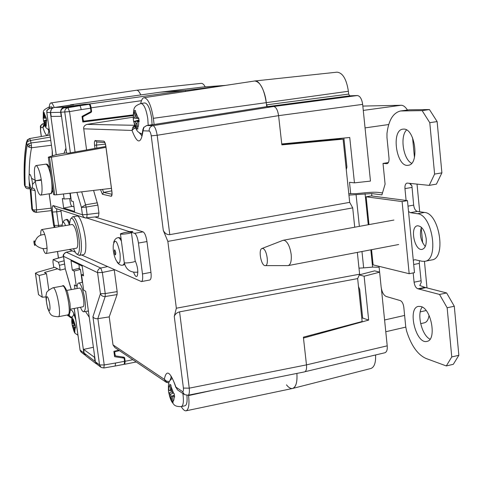 <?xml version="1.0" encoding="UTF-8"?>
<svg xmlns="http://www.w3.org/2000/svg" width="483" height="483" viewBox="0 0 483 483"><rect width="100%" height="100%" fill="white"/><g stroke="black" fill="none" stroke-linecap="round" stroke-linejoin="round"><path stroke-width="0.72" d="M348.786 193.677L356.285 193.653L365.226 192.759C370.938 192.21 375.297 192.095 378.316 192.409L382.494 192.922M359.358 226.358L356.074 194.631L348.937 195.12M358.99 268.156L363.663 267.884L361.966 251.522M363.663 267.884L372.598 267.105L379.125 267.25L381.141 287.041C381.896 292.082 383.58 295.228 386.207 296.477L400.274 300.583C402.091 301.44 403.263 303.59 403.782 307.031L405.738 326.731L406.535 330.825C411.087 345.375 417.541 354.57 425.897 358.416L446.298 365.945L451.762 356.931L447.149 307.78L439.53 294.443L417.952 288.792C415.948 288.091 414.655 285.894 414.088 282.193L413.182 272.913M356.074 194.631L371.632 193.562L381.92 194.86L385.09 184.156L383.019 163.429L386.998 163.683C388.525 163.163 389.195 161.31 389.014 158.128L386.98 137.607L386.974 133.465C388.598 120.285 393.126 112.793 400.558 110.981L408.986 109.828L429.441 109.55L422.136 110.631L400.558 110.981M421.424 227.3C419.335 234.327 420.615 240.727 425.269 246.487M410.321 183.588L411.914 185.822L413.665 205.124C414.191 208.68 415.422 210.775 417.354 211.403L424.539 212.448C439.512 213.226 446.509 258.435 431.905 259.914L424.871 261.309C439.343 259.86 432.321 214.543 417.475 213.727L410.357 212.671L408.521 211.415M419.425 260.687L419.298 263.398L421.254 282.38L419.793 285.507L424.871 287.361L446.63 292.958L439.53 294.443M420.856 306.5C431.367 308.589 436.922 340.129 426.996 341.372C415.96 344.669 407.048 308.076 418.417 306.379L420.856 306.5M403.637 129.1C415.108 128.279 419.757 164.413 408.328 165.258C396.537 168.024 390.759 130.289 402.81 129.16L403.637 129.1M426.217 238.759C426.561 244.796 425.233 248.322 422.227 249.349C414.559 251.408 409.596 226.732 417.469 225.772C421.9 226.044 424.817 230.379 426.217 238.759M413.285 260.295L414.927 259.691L422.057 261.267L424.871 261.309M406.106 200.445L404.953 188.624C404.772 185.466 405.466 183.618 407.042 183.081L429.212 185.381L434.603 174.091L429.779 122.694L422.136 110.631M410.514 183.462L409.94 183.848L411.914 185.822M388.368 162.554L383.019 163.429M430.045 339.187C421.78 335.431 416.539 313.787 422.214 307.061M411.619 163.314C403.263 159.257 399.791 136.472 406.553 129.981M429.779 122.694L437.127 121.571L429.441 109.55M434.603 174.091L441.891 172.854L437.127 121.571M429.212 185.381L436.433 184.126L441.891 172.854M447.149 307.78L454.292 306.246L446.63 292.958M451.762 356.931L458.85 355.289L454.292 306.246M446.298 365.945L453.32 364.303L458.85 355.289M131.418 232.462C131.165 233.464 119.85 234.835 120.424 233.802L124.33 232.589C128.116 232.015 130.47 231.925 131.4 232.323M132.137 115.002L132.052 115.395M130.615 115.576L130.7 115.183M48.342 157.229L49.465 157.386L54.718 194.866L53.577 194.552L48.3 157.198L55.4 154.892M105.849 146.476L68.031 153.268L65.664 153.002M54.718 194.866L56.674 194.776L51.415 157.156L49.465 157.386M51.415 157.156L105.964 147.345M56.674 194.776L111.422 188.328M83.324 274.332L81.549 274.839L83.535 275.853L82.188 266.073L70.989 260.675L72.299 270.1L79.333 268.168M53.746 267.576L52.955 261.961L53.094 259.582L58.419 262.251L59.457 265.33L60.14 270.16L57.586 268.796L44.472 272.478L46.483 273.626L39.141 275.497L42.256 297.22L46.054 296.906M48.801 289.909L46.483 273.626M122.41 356.979L124.119 358.157L124.542 361.314L124.203 364.303L115.171 366.023L115.558 363.017L104.225 364.961L103.839 367.974L101.164 367.454L99.552 364.943L104.225 364.961L97.886 318.659L109.218 316.89L113.01 344.868L114.791 347.494L165.705 381.914M75.529 105.916L79.635 105.741L67.94 107.715L64.052 107.86L75.523 105.916L88.987 104.34C89.633 104.557 90.152 105.855 90.532 108.222L90.985 111.573L82.044 116.385L82.81 122.018L133.085 115.612M70.264 193.176L71.345 201L73.283 201.538L74.654 211.476L63.659 208.046L72.341 206.35M69.926 193.218L70.663 198.567L64.148 198.984L62.325 198.477L63.659 208.046M82.732 121.426L133.091 115.262M59.801 106.701L70.747 105.161M78.5 268.439L80.462 269.411L74.165 271.06L72.299 270.1M82.255 282.392L80.462 269.411M24.44 184.693L25.454 187.235C25.979 188.292 27.193 188.805 29.095 188.762L29.457 187.615L29.095 188.762M50.703 140.481L31.154 142.932L28.569 143.789L27.271 145.087L26.656 142.666L27.954 141.368L30.538 140.511L29.662 138.536L49.942 135.029M33.14 211.125L31.787 208.807L33.665 211.639L36.43 211.922L36.225 212.387L33.756 211.711M35.41 273.245L38.489 294.63L42.256 297.22M39.141 275.497L35.404 273.197L37.324 272.291L54.76 267.286L57.586 268.796M124.119 358.157L114.61 356.683L113.879 351.304L118.854 350.247M188.05 395.239C189.227 394.732 189.626 392.371 189.245 388.157L183.407 388.072C183.631 390.656 183.299 391.798 182.417 391.502L184.5 394.623L188.05 395.239L304.622 371.868C306.228 371.179 306.844 368.849 306.482 364.882L303.378 337.176L362.141 321.509L357.655 278.594L359.618 274.205L176.343 308.214L167.849 241.403L163.302 230.421C164.86 233.434 167.021 234.847 169.787 234.647L349.692 202.353L352.711 207.877L354.721 227.209M375.581 354.975C375.895 362.685 374.331 367.189 370.896 368.493L292.716 388.435C296.013 387.112 297.401 382.107 296.888 373.419C297.443 382.041 296.001 387.058 292.565 388.471L292.45 388.495M181.246 406.608C183.069 409.669 184.699 411.063 186.142 410.798C188.738 409.445 189.547 404.38 188.557 395.583L212.786 390.282M169.787 234.647L157.186 135.264C156.178 129.474 154.777 126.268 152.978 125.646L146.802 125.526L154.131 124.487L153.346 118.317C151.227 105.348 148.136 98.472 144.079 97.687L254.571 81.011C258.9 79.46 265.276 91.112 266.266 102.746L266.707 106.652L273.734 106.483L152.978 125.646C150.334 126.347 149.06 128.14 149.162 131.02C150.08 131.394 150.774 133 151.245 135.838L157.186 135.264L278.588 115.648L281.855 144.882L343.087 139.152L349.692 202.353M144.079 97.687C142.594 97.886 141.471 99.824 140.704 103.495M343.087 139.152L336.621 139.17L281.794 144.29M64.052 107.86C61.619 108.85 60.592 110.305 60.961 112.225L66.6 153.093M64.148 198.984L63.448 193.979M54.694 227.396L53.655 225.374L58.6 225.44L58.691 226.732M84.748 217.797L55.793 208.481L53.184 205.565C52.291 205.782 52.073 207.944 52.544 212.049L56.686 211.783L56.746 208.789M76.912 192.397L81.422 207.388L86.101 207.086L87.109 214.47L82.43 214.76L81.422 207.388L85.612 204.792L86.101 207.086L97.88 205.088L98.949 213.003L87.109 214.47L86.723 218.05L85.286 217.966L83.372 216.819L82.43 214.76L53.184 205.565M56.233 154.735L50.347 112.454L51.476 109.188M40.82 127.367C40.729 125.326 41.653 124.053 43.591 123.557L43.53 123.557C39.057 126.443 40.771 125.23 40.475 130.682L40.82 127.367L42.921 127.44L43.542 124.928L44.575 124.644M43.458 123.576L44.231 123.57M54.205 107.492C52.967 104.28 51.874 102.758 50.932 102.933L136.49 90.243C137.806 90.007 139.237 91.571 140.788 94.934C139.358 91.734 137.951 90.164 136.562 90.236L201.236 83.366C202.57 83.275 203.904 84.447 205.227 86.874M50.932 102.933C50.105 103.036 49.526 104.443 49.206 107.166M70.415 317.5L67.379 314.988M84.845 354.957L81.597 352.469L80.069 350.097L83.837 352.97L85.008 355.096M83.837 352.97L77.552 307.822M74.919 288.925L74.37 284.97L76.248 286.014L77.189 285.93M76.248 286.014L74.165 271.06M81.549 274.839L83.668 290.156L85.666 291.267L95.392 361.773L96.98 364.242L100.609 367.026M94.982 148.426L94.559 145.268L96.479 145.087L96.811 141.954M111.941 194.275L103.676 192.409L102.444 189.384M25.309 186.957L24.542 185.17C23.794 167.535 24.5 153.371 26.656 142.666L27.211 140.016L27.893 139.665L27.954 141.368M27.893 139.665L29.922 138.681M30.139 188.762L31.787 208.807L30.224 188.775M29.125 188.75L30.743 188.931L30.93 189.608L30.526 188.847M28.569 143.789L29.36 145.715L28.859 147.14L27.271 145.087C25.164 155.478 24.476 169.249 25.188 186.408L29.397 187.621L29.203 181.119M50.232 137.094L30.538 140.511L31.455 145.649L29.36 145.715M31.455 145.649L31.564 147.756L28.859 147.14M33.985 209.966L36.569 209.876L35.12 190.682L30.93 189.608L32.458 209.465L33.985 209.966L34.444 211.614M51.156 208.155L36.569 209.876L36.43 211.922M60.14 270.16L65.302 268.844M72.444 250.912L66.412 252.217C64.408 252.844 63.454 254.215 63.551 256.328L63.448 256.195C62.621 255.35 63.563 254.022 66.262 252.204L100.754 268.035L102.366 272.472L97.572 272.641C97.469 270.281 98.532 268.741 100.754 268.035L107.558 266.598M114.193 269.562L114.254 269.949L102.366 272.472L105.228 293.567L105.197 296.526C102.861 296.677 101.273 295.735 100.434 293.688L105.228 293.567L117.158 291.623L117.109 294.576L109.218 316.89M188.503 395.148L188.557 395.583M154.131 124.487L266.707 106.652M357.408 95.531L273.734 106.483C276.095 107.015 277.713 110.07 278.588 115.648L362.661 104.376C361.821 98.955 360.07 96.008 357.408 95.531L349.698 95.833L348.678 94.1L348.382 91.269C346.516 79.164 342.731 72.794 337.031 72.166L254.74 80.993C260.277 81.796 264.116 89.053 266.266 102.746L266.501 104.841L348.678 94.1M70.385 152.845L64.788 112.141C64.686 109.786 65.73 108.313 67.94 107.715L69.534 111.615L60.961 112.225M52.212 151.264L52.23 155.906M52.508 155.816L52.303 151.288L46.803 112.521C47.557 110.71 44.985 111.253 49.821 108.385L53.148 107.824M46.797 112.521L52.303 151.288M71.315 289.546L65.223 268.578M35.12 190.682L34.299 188.913L32.415 187.881M30.882 187.597L29.457 187.615M29.167 174.822C29.234 163.9 30.031 154.88 31.564 147.756L51.373 145.256M117.109 294.576L105.197 296.526L97.789 318.677C95.543 318.913 93.925 318.285 92.929 316.788L99.552 364.943L95.392 361.773M165.977 382.125L168.917 382.753M165.898 382.065L164.323 379.342L166.569 381.172L166.913 382.409M166.569 381.172L169.43 381.516M177.43 389.853L175.957 387.161L177.539 389.932M183.407 388.072L174.266 316.413C175.112 314.101 176.881 312.586 179.573 311.855L357.655 278.594M357.348 252.404L359.618 274.205M153.31 124.481L146.681 125.538L143.892 127.361L146.524 125.58M135.578 127.947L133.876 128.683L133.845 126.993L134.908 126.317M143.892 127.361L143.04 130.815L142.805 129.758L143.813 127.198M133.876 128.683L132.028 130.44L132.855 127.089L133.845 126.993M132.855 127.089L134.66 125.616M88.987 104.34L79.635 105.741C80.1 105.602 80.631 106.9 81.222 109.629L90.532 108.222M133.127 117.188L86.928 124.385C84.422 125.387 83.354 126.866 83.728 128.816L86.59 149.935M97.88 205.088L93.575 190.429M98.423 216.565L98.949 213.003M49.157 193.792L49.272 194.232L49.26 193.78M44.997 125.713L44.158 126.117L44.333 124.807M44.158 126.117L42.921 127.44C46.181 137.42 48.222 137.836 49.055 128.677M43.542 124.928L44.394 124.107M72.064 318.219L70.572 317.615L72.112 318.013M70.572 317.615L69.323 315.52L71.387 317.808M70.904 316.824L72.396 317.102M111.76 190.857L103.676 192.409L102.402 194.232L100.524 189.614M94.559 145.268C94.263 142.419 94.475 140.843 95.187 140.541L96.685 141.942L104.799 142.539M95.187 140.541L103.851 141.139L104.902 142.485M103.851 141.139C104.702 141.555 105.379 143.252 105.874 146.216L105.868 146.168M105.874 146.216L111.911 191.588M111.923 191.673C112.213 194.577 111.971 196.11 111.199 196.279L111.887 194.673M114.254 269.949L117.158 291.623M113.01 344.868L164.323 379.342C166.424 368.94 170.3 371.548 175.957 387.161L182.417 391.502M174.266 316.413L176.343 308.214M352.711 207.877L167.849 241.403M149.162 131.02L143.04 130.815C141.036 144.417 137.371 144.29 132.028 130.44L83.728 128.816M68.23 314.783L69.323 315.52L69.395 313.769M70.264 310.4C71.738 309.144 73.519 311.964 75.62 318.852M124.686 264.533L122.978 265.143L124.366 263.301M113.668 242.442C114.507 239.574 115.992 237.992 118.124 237.684L119.15 237.509L121.076 238.729M62.506 223.098L64.239 220.302L66.95 219.36C67.717 219.294 68.574 220.441 69.522 222.82M60.858 210.105L62.615 222.723M69.238 249.476L75.004 252.054M81.549 254.976L141.41 281.577C142.618 281.003 142.974 278.456 142.479 273.933L138.44 243.046C137.57 237.612 136.291 234.37 134.606 233.319L131.394 232.293L132.771 231.496L129.118 231.562L86.88 218.032M142.479 273.933L150.962 272.364L146.965 241.548L138.44 243.046M134.606 233.319L143.089 231.858L95.036 217.012M133.616 272.243C135.041 276.179 136.272 277.381 137.299 275.841C138.331 271.283 137.607 266.218 135.125 260.651L131.394 232.293M129.184 232.075L129.118 231.562M150.962 272.364C151.445 276.874 151.07 279.422 149.839 279.995L141.41 281.577M143.089 231.858C144.809 232.903 146.101 236.133 146.965 241.548M35.174 244.501C34.836 246.324 34.396 245.412 33.858 241.76C34.19 239.93 34.631 240.842 35.174 244.501M40.729 235.191C40.638 231.701 41.007 229.817 41.84 229.54C44.406 231.502 46.151 237.654 47.056 248.002C47.129 251.426 46.76 253.267 45.945 253.521C45.07 253.545 44.092 251.891 43.017 248.564M41.84 229.54L72.378 224.45C75.197 226.352 77.002 232.438 77.799 242.708C77.811 246.107 77.358 247.948 76.447 248.22L45.945 253.521M73.44 248.745L76.211 253.629C78.367 255.229 79.472 252.663 79.526 245.925C79.58 232.552 72.879 213.444 70.361 219.439L69.377 224.951M70.729 218.902L72.613 216.77C75.891 215.49 81.476 234.116 81.434 246.481C81.434 251.981 80.697 254.946 79.218 255.386L76.712 253.998M72.613 216.77L76.972 216.058C80.299 214.766 85.914 233.361 85.841 245.714C85.829 251.208 85.068 254.179 83.571 254.619L79.218 255.386M64.022 153.298L65.917 148.166M74.014 206.845L71.798 206.187C71.104 205.728 70.542 204.158 70.107 201.477L69.715 198.628M35.162 180.582C33.961 171.767 34.208 166.774 35.893 165.603C36.901 165.566 38.024 167.396 39.256 171.085C42.244 179.924 43.078 195.295 40.602 195.132C38.634 194.54 36.853 189.861 35.247 181.107M31.202 177.013C33.49 184.198 32.518 193.218 30.266 185.985C28.02 178.933 28.926 169.829 31.202 177.013M85.491 311.493L89.246 317.24M78.946 264.509L79.435 268.904M77.02 288.532C77.075 285.175 77.588 283.358 78.548 283.074C81.567 281.698 86.747 302.606 85.086 309.597L83.837 311.813C82.834 311.909 81.712 310.394 80.462 307.266M70.331 309.205L82.889 306.796C85.672 306.741 82.05 287.071 79.447 288.085L66.889 290.416M362.836 106.073L400.999 105.27C403.136 105.173 405.279 106.737 407.435 109.967M412.579 137.824L414.456 157.386M417.028 184.132L419.679 211.741M421.218 227.771L422.673 242.919M424.448 261.381L426.99 287.844M429.055 315.381C428.397 319.643 426.863 322.113 424.454 322.795L420.657 323.67M362.661 104.376L370.467 181.095L354.45 182.858L349.505 182.308L350.712 193.888M359.334 274.851L374.651 270.86L379.626 272.128M305.075 371.687L384.981 352.735C386.78 351.92 387.529 349.62 387.215 345.834L381.419 288.852M379.632 272.177L364.122 276.228L359.298 274.93M364.122 276.228L368.668 320.084L362.673 318.043L359.684 289.389L358.483 286.516M354.45 182.858L349.746 137.498L281.752 143.958L278.588 115.648C277.707 110.082 276.089 107.027 273.734 106.483L267.443 106.634L266.501 104.841M343.89 138.06L346.915 167.04L346.275 169.642M292.716 388.435C290.784 388.875 288.701 387.686 286.473 384.866L286.473 384.86M368.668 320.084L303.475 338.052L306.482 364.882L387.215 345.834M361.803 318.279L362.673 318.043M70.095 105.191L70.403 104.841L160.127 92.211L202.226 87.097M133.097 114.882L84 121.118L83.227 120.436L82.81 117.381L83.209 116.572L91.196 112.279L89.615 112.31M70.403 104.841L73.609 104.757L54.344 107.468L64.523 107.069L84.513 104.256L89.56 103.954C90.206 104.177 90.719 105.469 91.106 107.83L91.595 111.476L91.196 112.279M202.383 87.085L225.748 85.364L202.317 87.085L160.151 92.211L184.989 90.514L185.937 91.372M113.97 351.98L114.646 352.445L115.383 355.85L124.107 357.245L124.68 357.843L123.726 357.185M124.433 364.11L124.801 364.254L125.139 361.266L124.68 357.843M119.47 350.664L115.274 351.558L114.664 351.141M114.646 352.445L115.274 351.558M61.522 116.318L51.18 116.427L50.637 112.539L60.671 112.322L61.226 116.355M94.801 357.517L83.613 349.39L93.394 347.283M64.523 107.069C61.86 107.745 60.574 109.496 60.671 112.322M54.344 107.468C51.778 108.12 50.546 109.81 50.637 112.539M97.457 364.611L95.042 361.381L94.517 357.577M83.613 349.39L84.127 353.067L85.974 355.941L96.292 363.844M339.036 138.518L339.096 139.05M346.269 169.575L346.891 166.991L343.872 138.06M358.489 286.576L359.666 289.432L362.655 318.049M72.082 323.121L72.51 318.617L73.162 319.058L75.233 325.234L75.596 327.836L75.257 327.697L74.768 331.181L74.992 332.147L74.34 331.676L72.082 324.244L71.925 322.952L72.873 323.652L72.963 322.547L73.549 322.457M74.889 325.065L74.141 324.546L73.217 320.072M72.553 319.625L72.963 322.547M72.287 325.524L74.491 324.787M75.433 326.822L74.509 327.172L75.257 327.697M72.45 325.729L73.181 326.248L75.257 325.451M74.104 330.704L73.181 326.248M74.34 331.676L74.829 331.513M74.768 331.181L74.43 327.16L75.426 326.768M182.828 393.494L183.087 395.239C183.812 401.947 183.232 405.726 181.348 406.583L185.025 405.75C186.83 404.983 187.458 401.512 186.909 395.329M168.682 389.896C168.573 387.191 168.959 385.76 169.835 385.615L169.787 384.293L170.94 385.072L171 386.406L173.626 393.319L174.194 393.621L174.635 397.056L174.079 396.791C174.176 399.519 173.777 400.938 172.89 401.041L173.168 402.309L172.008 401.482L168.796 392.975L168.549 391.29L168.362 389.594L170.101 390.838L170.33 389.467L171.374 389.292M173.626 393.319L172.31 392.407L171.501 390.27L171 386.406M169.835 385.615L170.33 389.467M168.796 392.975L171.942 391.882M174.369 395.203L172.757 395.867L174.079 396.791M169.122 393.325L170.421 394.231L173.252 393.059M171.719 400.208L171.224 396.362L170.421 394.231M172.008 401.482L172.908 401.168M172.89 401.041L172.564 395.837L174.357 395.07M52.81 107.878L51.506 106.864L48.548 107.25L49.906 108.367M43.337 118.093L43.651 112.587L44.255 112.575L44.315 113.632L46.265 118.1L46.652 120.835L46.326 120.865L46.181 126.335L45.577 126.317L43.373 119.458L43.204 118.1L44.019 118.093L44.134 116.717L44.738 116.638M45.939 118.093L45.245 118.093L46.271 118.142L45.245 118.093L44.744 116.717L44.315 113.632M43.651 112.587L44.255 112.617M43.699 113.644L44.134 116.717M48.548 107.25C41.689 111.09 43.705 110.196 43.204 118.1L46.283 118.232M48.861 129.824C45.185 127.089 45.752 128.556 43.585 120.81L46.501 119.905M45.631 120.859L46.597 120.539L45.631 120.859L46.326 120.865M43.724 120.841L46.537 120.152M45.336 125.296L44.406 120.847M45.577 126.317L46.127 126.148M45.951 125.308L45.607 120.859M152.073 124.674L151.686 118.317C150.135 108.669 147.84 103.549 144.809 102.945L140.958 103.459C143.964 104.068 146.246 109.2 147.804 118.86L148.196 125.296M133.501 117.979C133.356 114.888 133.688 112.901 134.497 112.014L134.443 110.607L135.53 110.583L135.596 111.996L138.162 117.973L138.706 117.979L139.182 121.656L138.645 121.686C138.784 124.813 138.44 126.8 137.619 127.639L137.909 129.015L136.816 128.985L133.682 121.607L133.417 119.802L133.217 117.985L134.721 117.979L135.029 116.131L136.115 115.992M138.162 117.973L136.906 117.973L136.134 116.125L135.596 111.996M134.443 110.607L135.53 110.655M134.497 112.014L135.029 116.131M138.76 118.474L133.217 117.985M133.682 121.607L138.935 119.959M137.401 121.68L139.098 121.1L137.401 121.68L138.645 121.686M133.978 121.65L135.198 121.656L138.995 120.394M136.514 127.615L135.983 123.503L135.198 121.656M136.816 128.985L137.812 128.671M137.619 127.639L137.087 123.521L137.341 121.686M261.985 248.491L282.881 240.383L284.258 240.274C287.645 241.832 289.951 246.535 291.171 254.378C291.696 260.892 290.7 264.636 288.176 265.602L265.143 265.62C261.2 265.928 258.121 249.705 261.889 248.528L262.776 248.473C267.008 249.162 269.351 266.205 265.143 265.62M368.994 224.601L366.144 196.798L371.27 195.911L407.471 200.62L414.492 272.647L409.173 273.716L373.118 264.877L371.56 249.687M407.471 200.62L402.098 201.574L409.173 273.716M366.144 196.798L402.098 201.574M329.146 139.46L329.189 139.865M372.598 267.105L370.823 249.826M368.251 224.734L365.076 193.731M371.632 193.562L371.88 195.989M379.034 266.326L379.125 267.25M417.354 211.403L410.357 212.671M417.475 213.727L424.539 212.448M413.665 205.124L408.008 206.138M411.951 187.416L404.953 188.624M387.324 163.586L386.648 163.695M417.952 288.792L424.871 287.361M420.983 280.786L414.088 282.193M419.298 263.398L413.696 264.509M401.868 110.879L408.986 109.828M419.159 289.045L426.091 287.608M137.83 271.736L137.365 272.189L137.836 272.104M135.373 261.339L135.198 261.104C135.21 262.263 123.684 263.688 124.228 262.462L120.436 233.887M135.186 261.001L135.143 260.681M65.712 152.99L55.273 154.916M35.47 273.306L38.549 294.733M348.382 91.269L153.346 118.317M52.544 212.049L54.458 225.682L55.147 227.324M59.862 106.695L69.618 105.209M52.369 108.289L49.852 108.379C47.775 108.941 46.785 110.323 46.887 112.533L50.347 112.454M96.884 148.082L96.479 145.087L105.391 144.145M59.457 265.33L64.547 264.044M179.573 311.855L189.245 388.157L306.482 364.882M49.169 194.057L53.565 225.271L49.272 194.232M49.803 108.391L53.142 107.824M74.171 308.468L80.069 350.097L74.249 308.45M63.454 256.25L65.205 268.162L63.551 256.328L97.572 272.641L100.434 293.688L92.929 316.788M58.419 262.251L64.094 260.82M63.515 256.666L53.202 259.594M124.542 361.314L115.558 363.017M170.004 380.513L171.248 376.921M141.893 135.753L139.122 132.559M75.064 152L69.534 111.615L81.222 109.629M134.558 125.29L86.928 124.385M81.687 191.829L85.612 204.792L97.385 202.806M62.174 224.993L58.6 225.44L56.686 211.783L61.015 211.258M48.783 130.664L48.065 129.432M73.531 315.188L73.76 313.962M111.199 196.279L102.402 194.232M163.302 230.421L151.245 135.838M40.554 130.706L41.375 136.508M54.06 226.648L54.174 227.481M57.555 251.504L58.479 258.049M118.124 237.684C119.132 237.564 120.231 238.765 121.414 241.289M120.026 253.352C120.69 263.428 119.349 265.674 115.998 260.089C113.722 255.115 112.829 250.031 113.312 244.851C115.057 238.065 117.297 240.896 120.026 253.352M115.763 252.694C115.304 260.79 112.968 243.305 115.763 252.694M66.068 219.505C67.077 219.487 68.157 221.305 69.323 224.957M62.059 226.171L62.259 224.402C62.82 221.087 63.907 221.486 65.519 225.591M35.893 165.603L45.764 164.148C46.809 164.099 47.956 165.917 49.206 169.599C52.249 178.402 53.009 193.743 50.443 193.592C51.083 194.202 51.904 193.019 52.907 190.036M88.467 311.613L87.61 311.082M62.555 286.021C66.316 284.481 71.895 314.874 67.849 314.898L69.594 313.401C70.228 312.096 70.355 308.722 69.987 303.282L67.529 292.149C64.867 286.57 63.213 284.529 62.555 286.021L52.895 287.796C56.511 286.28 62.096 316.77 58.189 316.757L67.849 314.898M47.63 307.448C45.342 299.991 46.41 292.239 48.723 299.828C51.053 307.43 49.912 315.073 47.63 307.448M400.999 105.27L363.276 110.408M365.057 127.892L388.718 124.536M426.121 310.545L420.252 311.879M404.615 315.429L384.589 319.981M267.443 106.634L349.698 95.833M141.459 100.681L91.106 107.83M219.928 86.24L184.989 90.514L89.56 103.954M125.139 361.266L132.885 359.726M83.227 120.436L82.593 120.43M82.074 116.584L83.209 116.572M160.151 92.211L70.421 104.835M82.81 117.381L82.182 117.381M90.973 111.488L91.595 111.476M85.497 104.497L85.449 104.141M84.555 104.563L84.513 104.256M115.039 355.331L114.362 354.86M95.042 361.381L84.127 353.067M74.316 327.685L73.7 327.788M172.389 396.163L171.224 396.362M46.277 118.196L44.019 118.093M45.505 122.145L44.907 122.223M138.73 118.166L134.721 117.979M137.069 123.358L135.983 123.503M335.25 139.297L335.208 138.881M124.228 262.462C125.864 269.478 130.241 272.72 137.365 272.189M130.651 115.196L130.567 115.582M53.535 194.516L48.306 157.21M65.688 152.99L55.34 154.904M186.178 410.785L292.565 388.471M68.121 315.936L67.288 315.001M24.657 185.72L24.44 184.85M24.434 184.741L24.434 184.693C23.673 167.142 24.385 152.791 26.577 141.652M27.271 139.937L29.662 138.536M32.47 210.461L31.697 208.65M85.286 217.966L98.538 216.577M54.682 227.402L53.571 225.313M81.017 352.016L79.967 349.964M65.193 268.482L65.114 268.077M51.5 210.588L36.225 212.387M63.508 256.624L53.094 259.582M103.839 367.98L115.171 366.023M166.339 382.343L168.869 382.898M65.235 268.608L71.23 289.607M66.262 252.204L72.378 250.876M111.863 191.63L105.813 146.204L104.896 142.467M111.863 191.648L112.002 194.703M170.885 376.384C171.429 377.809 172.196 376.366 175.842 387.451M178.01 390.24L183.854 394.188M141.785 136.236L142.787 130.108M48.819 131.974L48.94 127.862M40.481 130.694L41.297 136.526M53.963 226.479L54.102 227.493M57.483 251.516L58.407 258.073M73.325 312.634L75.71 319.517M117.14 262.191C118.915 264.612 120.859 265.596 122.978 265.143M34.909 242.502C36.189 237.238 39.473 234.575 44.774 234.521M47.05 247.857C43.856 250.369 35.319 246.408 35.096 243.589M45.764 164.148C46.948 165.18 46.114 161.594 49.834 168.126M40.602 195.132L50.449 193.592M32.536 184.373L35.881 180.739L41.242 179.616M41.339 180.219L35.881 180.739L31.558 178.275M83.837 311.813L88.377 310.931M78.548 283.074L82.587 282.326M52.895 287.796C48.058 290.319 45.927 292.33 46.507 293.827C45.517 295.409 45.933 300.299 47.757 308.498C50.606 315.061 50.473 316.184 58.189 316.757M405.774 327.112L385.784 331.73M82.684 121.112L84 121.118M136.212 361.978L124.801 364.254M115.274 355.772L114.405 355.162M74.068 314.65C71.919 316.498 71.255 319.661 72.064 324.129L72.209 325.053M77.908 335.226C74.255 332.334 75.064 335.172 72.293 325.542M72.873 323.652L73.748 323.64M172.159 378.31C169.062 381.479 168.169 381.123 168.446 390.91C170.227 400.552 172.196 402.472 173.608 404.096C174.659 405.913 177.237 406.74 181.348 406.583M170.101 390.838L171.592 390.783M43.235 118.365L43.53 120.478M140.958 103.459C133.356 106.489 133.356 107.649 133.356 119.748C136.049 131.768 137.643 132.155 142.328 134.063M393.899 220.055L283.328 240.244M398.68 244.513L288.176 265.602"/></g></svg>
